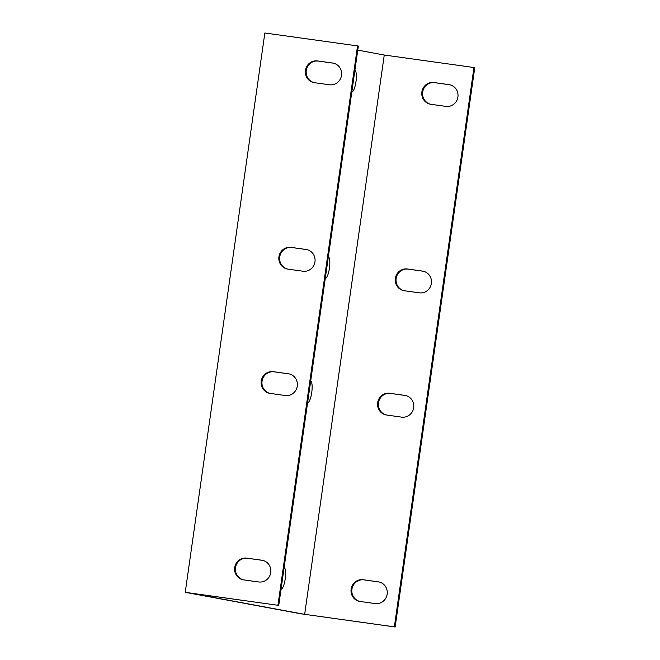 <?xml version="1.0" encoding="UTF-8"?>
<svg xmlns="http://www.w3.org/2000/svg" width="660" height="660" viewBox="0 0 660 660"><rect width="100%" height="100%" fill="white"/><g stroke="black" fill="none" stroke-linecap="round" stroke-linejoin="round"><path stroke-width="0.99" d="M277.942 605.245L357.547 45.911L358.347 46.06L278.743 605.393L185.237 592.333L300.853 613.792L395.159 627L474.763 67.666L473.962 67.518L394.358 626.851L303.856 614.212L189.04 592.903L278.743 605.393M262.639 560.373A10.989 10.609 -79.5 0 0 262.581 560.365L247.566 558.269A10.989 10.609 -79.5 0 0 235.579 567.237A10.989 10.609 -79.5 0 0 243.614 579.868M306.867 249.628A10.989 10.609 -79.5 0 0 306.809 249.62L291.794 247.525A10.989 10.609 -79.5 0 0 279.807 256.492A10.989 10.609 -79.5 0 0 287.842 269.123M289.179 373.923A10.989 10.609 -79.5 0 0 289.121 373.915L274.106 371.827A10.989 10.609 -79.5 0 0 262.119 380.795A10.989 10.609 -79.5 0 0 270.154 393.418M333.399 63.178A10.989 10.609 -79.5 0 0 333.341 63.17L318.326 61.083A10.989 10.609 -79.5 0 0 306.339 70.051A10.989 10.609 -79.5 0 0 314.375 82.681M357.769 50.111L384.26 55.027L304.656 614.361M284.138 567.517A10.989 2.838 -82.1 0 1 285.219 578.861A10.989 2.838 -82.1 0 1 281.045 589.231M310.67 381.067A10.989 2.838 -82.1 0 1 311.751 392.411A10.989 2.838 -82.1 0 1 307.576 402.781M328.358 256.773A10.989 2.838 -82.1 0 1 329.439 268.117A10.989 2.838 -82.1 0 1 325.273 278.487M354.899 70.323A10.989 2.838 -82.1 0 1 355.979 81.675A10.989 2.838 -82.1 0 1 351.805 92.037M357.547 45.911L264.841 33L185.237 592.333M243.672 579.876A10.989 10.609 100.5 0 1 234.745 567.295A10.989 10.609 100.5 0 1 246.766 558.121L261.781 560.216A10.989 10.609 100.5 0 1 270.715 572.789A10.989 10.609 100.5 0 1 258.687 581.963L243.672 579.876M287.9 269.132A10.989 10.609 100.5 0 1 278.974 256.558A10.989 10.609 100.5 0 1 290.994 247.376L306.009 249.472A10.989 10.609 100.5 0 1 314.935 262.045A10.989 10.609 100.5 0 1 302.915 271.219L287.9 269.132M270.204 393.426A10.989 10.609 100.5 0 1 261.277 380.853A10.989 10.609 100.5 0 1 273.306 371.679L288.321 373.766A10.989 10.609 100.5 0 1 297.248 386.347A10.989 10.609 100.5 0 1 285.227 395.522L270.204 393.426M314.432 82.69A10.989 10.609 100.5 0 1 305.506 70.109A10.989 10.609 100.5 0 1 317.526 60.934L332.549 63.022A10.989 10.609 100.5 0 1 341.476 75.603A10.989 10.609 100.5 0 1 329.447 84.777L314.432 82.69M379.054 581.98A10.989 10.609 -79.5 0 0 378.997 581.971L363.982 579.876A10.989 10.609 -79.5 0 0 351.995 588.844A10.989 10.609 -79.5 0 0 360.03 601.474M423.274 271.235A10.989 10.609 -79.5 0 0 423.217 271.227L408.202 269.132A10.989 10.609 -79.5 0 0 396.214 278.099A10.989 10.609 -79.5 0 0 404.25 290.73M405.587 395.53A10.989 10.609 -79.5 0 0 405.529 395.522L390.514 393.434A10.989 10.609 -79.5 0 0 378.526 402.402A10.989 10.609 -79.5 0 0 386.562 415.024M449.815 84.785A10.989 10.609 -79.5 0 0 449.757 84.777L434.742 82.69A10.989 10.609 -79.5 0 0 422.755 91.657A10.989 10.609 -79.5 0 0 430.79 104.288M384.26 55.027L473.962 67.518M360.088 601.483A10.989 10.609 100.5 0 1 351.161 588.902A10.989 10.609 100.5 0 1 363.182 579.727L378.197 581.823A10.989 10.609 100.5 0 1 387.123 594.396A10.989 10.609 100.5 0 1 375.103 603.57L360.088 601.483M404.308 290.738A10.989 10.609 100.5 0 1 395.381 278.165A10.989 10.609 100.5 0 1 407.41 268.983L422.425 271.078A10.989 10.609 100.5 0 1 431.351 283.651A10.989 10.609 100.5 0 1 419.323 292.825L404.308 290.738M386.62 415.033A10.989 10.609 100.5 0 1 377.693 402.46A10.989 10.609 100.5 0 1 389.713 393.286L404.728 395.373A10.989 10.609 100.5 0 1 413.655 407.954A10.989 10.609 100.5 0 1 401.635 417.128L386.62 415.033M430.848 104.296A10.989 10.609 100.5 0 1 421.921 91.715A10.989 10.609 100.5 0 1 433.942 82.541L448.957 84.628A10.989 10.609 100.5 0 1 457.883 97.21A10.989 10.609 100.5 0 1 445.863 106.384L430.848 104.296M394.358 626.851L395.159 627M378.997 581.971L378.197 581.823M262.581 560.365L261.781 560.216M363.982 579.876L363.182 579.727M247.566 558.269L246.766 558.121M423.217 271.227L422.425 271.078M306.809 249.62L306.009 249.472M408.202 269.132L407.41 268.983M291.794 247.525L290.994 247.376M405.529 395.522L404.728 395.373M289.121 373.915L288.321 373.766M390.514 393.434L389.713 393.286M274.106 371.827L273.306 371.679M449.757 84.777L448.957 84.628M333.341 63.17L332.549 63.022M434.742 82.69L433.942 82.541M318.326 61.083L317.526 60.934"/></g></svg>
